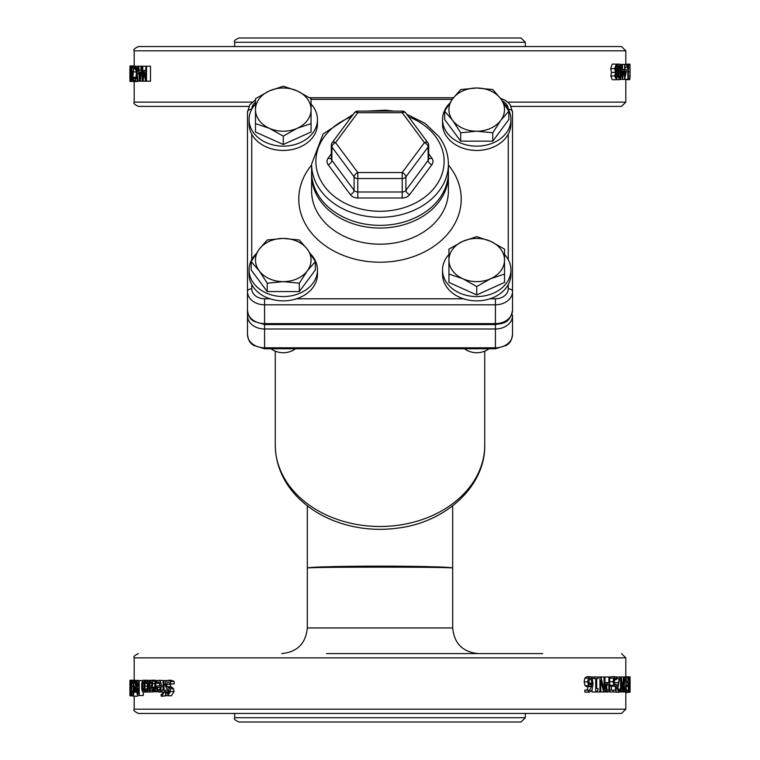 <?xml version="1.0" encoding="UTF-8"?>
<svg xmlns="http://www.w3.org/2000/svg" width="760" height="760" viewBox="0 0 760 760"><rect width="100%" height="100%" fill="white"/><g stroke="black" fill="none" stroke-linecap="round" stroke-linejoin="round"><path stroke-width="1.14" d="M504.517 274.065L490.627 278.74A27.787 21.603 -0 0 0 504.517 260.034A27.787 21.603 -0 0 0 490.627 241.319A27.787 21.603 -0 0 0 462.84 241.319A27.787 21.603 -0 0 0 448.941 260.034L448.941 249.119L462.84 241.319L476.729 236.645L490.627 241.319L504.517 249.119L504.517 282.454L476.729 294.927L448.941 282.454L448.941 260.034A27.787 21.603 -0 0 0 462.84 278.74L448.941 274.065M476.729 294.927L476.729 286.539L462.84 278.74A27.787 21.603 -0 0 0 490.627 278.74L476.729 286.539M488.908 348.764A17.1 13.3 180 0 1 476.729 352.716A17.1 13.3 180 0 1 464.559 348.764M315.352 261.592L307.334 270.835A27.787 21.603 -0 0 0 307.334 249.223A27.787 21.603 -0 0 0 283.271 238.421L299.307 239.989L307.334 249.223L315.352 261.592L315.352 269.981L299.307 291.584L267.226 291.584L251.18 269.981L251.18 261.592L259.207 249.223L267.226 239.989L283.271 238.421A27.787 21.603 -0 0 0 259.207 249.223A27.787 21.603 -0 0 0 259.207 270.835L251.18 261.592M267.226 291.584L267.226 283.195L259.207 270.835A27.787 21.603 -0 0 0 283.271 281.637L267.226 283.195M299.307 291.584L299.307 283.195L283.271 281.637A27.787 21.603 -0 0 0 307.334 270.835L299.307 283.195M295.44 348.764A17.1 13.3 180 0 1 271.092 348.764M283.271 86.212L297.16 90.896L311.058 98.686L311.058 109.602A27.787 21.603 0 0 0 297.16 90.896A27.787 21.603 0 0 0 269.373 90.896L283.271 86.212M255.483 98.686L269.373 90.896A27.787 21.603 0 0 0 255.483 109.602L255.483 98.686M311.058 123.642L311.058 132.022L283.271 144.495L255.483 132.022L255.483 109.602A27.787 21.603 0 0 0 269.373 128.316A27.787 21.603 0 0 0 297.16 128.316A27.787 21.603 0 0 0 311.058 109.602L311.058 123.642L297.16 128.316L283.271 136.116L269.373 128.316L255.483 123.642M283.271 144.495L283.271 136.116M508.82 111.159L500.792 120.403A27.787 21.603 -0 0 0 500.792 98.8A27.787 21.603 -0 0 0 476.729 87.998A27.787 21.603 -0 0 0 452.666 98.8A27.787 21.603 -0 0 0 452.666 120.403A27.787 21.603 -0 0 0 476.729 131.214L460.693 132.772L452.666 120.403L444.647 111.159L452.666 98.8L460.693 89.556L476.729 87.998L492.774 89.556L500.792 98.8L508.82 111.159L508.82 119.548L492.774 141.16L492.774 132.772L476.729 131.214A27.787 21.603 -0 0 0 500.792 120.403L492.774 132.772M492.774 141.16L460.693 141.16L460.693 132.772M460.693 141.16L444.647 119.548L444.647 111.159M442.529 119.548L442.529 123.852A34.2 26.59 180 0 0 469.955 149.919A34.2 26.59 180 0 0 508.25 134.178A34.2 26.59 0 0 0 510.929 123.852L510.929 119.548A34.2 26.59 180 0 1 508.25 129.875A34.2 26.59 180 0 1 469.955 145.616A34.2 26.59 180 0 1 442.529 119.548A34.2 26.59 180 0 1 442.529 119.519A34.2 26.59 180 0 1 449.207 103.769M504.25 103.769A34.2 26.59 180 0 1 510.929 119.548M311.058 104.044A34.2 26.59 180 0 1 317.471 119.548L317.471 123.852A34.2 26.59 180 0 1 290.044 149.919A34.2 26.59 180 0 1 251.75 134.178A34.2 26.59 0 0 1 249.071 123.852L249.071 119.548A34.2 26.59 180 0 1 249.071 118.997A34.2 26.59 180 0 1 255.483 104.044M310.792 254.191A34.2 26.59 180 0 1 317.471 269.981L317.471 274.274A34.2 26.59 180 0 1 296.542 298.784A34.2 26.59 0 0 1 269.99 298.784A34.2 26.59 180 0 1 251.75 284.601A34.2 26.59 0 0 1 249.071 274.274L249.071 269.981A34.2 26.59 180 0 1 249.071 269.61A34.2 26.59 180 0 1 255.749 254.191M504.517 254.476A34.2 26.59 180 0 1 510.929 269.981L510.929 274.274A34.2 26.59 0 0 1 508.25 284.601A34.2 26.59 180 0 1 490.01 298.784A34.2 26.59 0 0 1 463.457 298.784A34.2 26.59 180 0 1 442.529 274.274L442.529 269.981A34.2 26.59 180 0 1 442.538 269.373A34.2 26.59 180 0 1 448.941 254.476M317.471 269.981A34.2 26.59 180 0 1 296.542 294.481A34.2 26.59 180 0 1 249.071 269.981M510.929 269.981A34.2 26.59 180 0 1 508.25 280.298A34.2 26.59 180 0 1 469.955 296.039A34.2 26.59 180 0 1 442.529 269.981M317.471 119.548A34.2 26.59 180 0 1 283.271 146.138A34.2 26.59 180 0 1 249.071 119.548M448.4 164.122L448.4 172.178A68.4 53.181 180 0 1 380 225.368A68.4 53.181 180 0 1 311.6 172.178L311.6 164.122A68.4 53.181 0 0 0 380 217.303A68.4 53.181 0 0 0 448.4 164.122C448.324 154.242 445.18 145.084 438.966 136.638L425.077 123.367L406.704 114.266M332.139 142.747A4.275 2.328 36.6 0 1 335.569 142.614A4.275 2.328 143.4 0 0 331.873 146.965L354.084 176.88A4.275 3.325 0 0 0 357.789 178.543L402.211 178.543L402.211 172.53A4.275 2.328 36.6 0 1 405.916 176.88L428.127 146.965A4.275 2.328 -143.4 0 0 424.431 142.614A4.275 2.328 -36.6 0 1 427.861 142.747L405.65 112.831A4.275 2.328 143.4 0 0 402.211 112.698L402.211 111.112L357.789 111.112L357.789 112.698A4.275 2.328 -143.4 0 0 354.35 112.831L332.139 142.747A4.275 4.275 0 0 0 331.293 145.302A4.275 3.325 0 0 0 331.873 146.965L331.873 160.407A4.275 2.328 -36.6 0 1 328.168 164.749L350.379 194.674A8.55 6.65 0 0 0 357.789 197.989L357.789 191.986A4.275 3.325 180 0 1 354.084 190.323A4.275 2.328 -36.6 0 1 350.379 194.674M331.293 145.302L331.293 158.745A4.275 3.325 180 0 0 331.873 160.407L354.084 190.323L354.084 176.88A4.275 2.328 -36.6 0 1 357.789 172.53L357.789 191.986L402.211 191.986L402.211 197.989A8.55 6.65 0 0 0 409.621 194.674L431.832 164.749A8.55 6.65 0 0 0 431.832 158.108L428.706 153.891M428.706 145.302L428.706 158.745A4.275 3.325 180 0 1 428.127 160.407L428.127 146.965A4.275 3.325 0 0 0 428.706 145.302A4.275 4.275 0 0 0 427.861 142.747M311.619 173.508L311.6 190.998A68.4 53.181 180 0 0 380 244.188A68.4 53.181 180 0 0 448.4 190.998L448.381 173.508M255.483 99.921L249.802 104.785L247.475 112.005L247.475 291.498A4.275 2.688 -0 0 1 251.75 288.809L251.75 284.601M512.525 310.317A17.1 13.3 180 0 1 495.425 323.617L495.425 324.567C502.844 323.152 509.77 323.902 512.525 310.317L512.525 112.005A4.275 2.688 180 0 0 508.297 109.316M495.425 298.784L495.425 323.617L264.575 323.617A17.1 13.3 180 0 1 247.475 310.317L247.475 291.498A17.1 13.3 0 0 0 264.575 304.798L495.425 304.798A17.1 13.3 0 0 0 512.525 291.498A4.275 2.688 180 0 0 508.25 288.809A12.825 9.975 180 0 1 495.425 298.784L490.01 298.784M138.463 713.45L621.538 713.45L625.812 709.175L134.188 709.175C133.105 710.22 134.53 711.645 138.463 713.45M542.668 653.6L326.562 653.6M433.438 653.6L508.469 653.6M621.538 653.6L625.812 657.875L625.812 676.685M521.075 722L238.925 722L521.075 722L525.35 717.725L234.65 717.725C233.567 718.77 234.992 720.195 238.925 722M326.562 722L433.438 722M525.35 713.45L525.35 717.725M508.469 713.45L285.731 713.45M625.812 50.825L621.538 46.55L138.463 46.55C134.53 48.355 133.105 49.78 134.188 50.825L625.812 50.825L625.812 64.172M625.812 79.667L625.812 102.125L621.538 106.4L511.157 106.4M252.215 102.125L134.188 102.125C133.114 103.179 134.539 104.605 138.463 106.4L248.843 106.4M521.075 38L238.925 38L521.075 38L525.35 42.275L525.35 46.55M281.675 653.6C297.255 652.08 305.805 643.53 307.325 627.95L452.675 627.95L452.675 568.1C456.19 566.846 303.81 566.846 307.325 568.1L307.325 505.846M269.99 298.784L264.575 298.784L264.575 324.567L253.384 321.119C251.702 319.361 248.852 319.133 247.475 310.317L247.475 315.695A17.1 13.3 0 0 0 264.575 328.994L495.425 328.994L495.425 347.805A17.1 13.3 180 0 0 512.525 334.514L512.525 315.695A4.275 2.688 180 0 0 511.869 314.26M307.325 627.95L307.325 568.1A72.675 1.947 180 0 1 380 566.153A72.675 1.947 180 0 1 452.675 568.1L452.675 505.846M130.311 694.915L130.568 695.808M625.812 657.875L134.188 657.875L134.188 680.219L130.007 680.219M134.263 680.533L129.95 680.219L129.95 695.799L131.385 695.799L130.007 695.799M129.95 695.799L129.95 680.219M129.922 683.458L129.95 694.136L129.998 683.458M130.141 685.672L130.226 680.533L130.805 685.672L130.321 695.495L130.141 685.672M132.876 695.808L131.432 695.808L130.976 691.704L131.698 682.271L130.919 682.271L130.919 680.533L130.331 680.533M131.299 685.672L130.805 685.672M131.224 695.495L130.321 695.495M130.331 687.287L130.331 693.13L130.673 687.287M132.344 680.533L132.696 683.392L131.936 680.533L131.432 695.808M137.835 695.447L137.408 696.264L132.876 696.084L133.513 692.142L133 691.761L133.504 680.533L132.696 680.533M133.504 683.392L132.696 683.392M146.5 680.276L147.905 681.72L148.457 686.128L147.905 690.489L146.5 692.018L145.312 691.153L145.312 689.035L146.509 690.365L147.715 686.128L146.509 681.929L145.312 683.288L145.312 681.169L146.5 680.276L150.869 680.361M150.67 691.999L146.5 692.018M147.44 689.035L145.35 689.035M147.136 689.871L145.806 689.871M147.459 683.288L145.35 683.288M149.939 681.72L151.42 680.219L152.427 681.216L152.845 683.781L151.981 687.068L149.939 687.923L150.243 689.985L151.041 690.356L152.456 689.595L152.456 691.524L151.031 692.028L149.673 691.192L149.188 688.208L149.188 680.533L149.939 680.533L149.939 681.72M156.313 681.216L155.325 680.219L151.42 680.219M154.898 681.216L152.427 681.216M154.898 687.068L151.981 687.068M154.898 687.695L149.939 687.923M153.871 687.923L154.166 689.985M154.156 689.595L152.456 689.595M153.13 691.524L152.456 691.524M156.351 691.524L151.031 692.028M150.68 680.533L149.939 680.533M149.939 683.297L151.136 681.967L152.019 683.914L151.297 685.957L149.939 686.413L149.939 683.297L151.99 683.297M161.148 694.345L161.984 694.611L163.086 692.142L161.519 691.761L161.519 690.203L163.058 690.203L163.058 680.533L164.027 680.533L164.027 690.203L164.682 690.203L164.682 691.761L164.027 691.761L162.118 696.264L161.148 696.084L161.148 694.345M162.649 694.345L161.196 694.345M166.791 680.533L164.027 680.533M167.713 689.082L167.713 690.203M164.682 691.761L168.359 691.761L168.359 690.203L164.682 690.203M167.713 691.761L167.713 692.417M166.953 695.666L162.118 696.264M167.884 680.267L171.504 680.267L174.154 681.435L170.572 681.435L170.572 683.933L167.96 681.986L166.184 684.484L167.162 686.783L169.974 688.778L170.506 691.486L167.761 695.761L165.395 694.792L165.395 692.417L167.684 694.042L169.366 691.686L168.302 689.358L166.659 688.569L165.091 684.808L165.803 681.625L167.884 680.267L170.572 681.435M174.154 681.435L174.154 683.933L170.572 683.933M170.012 683.231L170.8 686.783L172.225 687.458L168.615 687.458M172.225 687.458L173.565 688.778L169.974 688.778M173.565 688.778L174.088 691.486L171.38 695.761L167.761 695.761M169.252 692.607L165.471 692.417M158.489 680.276C160.246 680.361 161.158 682.29 161.215 686.09C161.111 689.909 160.274 691.904 158.707 692.075L157.187 690.831L156.617 685.957L160.284 685.957L158.498 681.929L156.712 683.288L156.712 681.226L158.489 680.276L163.219 680.533M163.086 691.942L158.707 692.075M159.476 682.423L157.424 682.423M159.932 683.288L156.759 683.288M157.463 687.401L160.284 687.401L159.838 689.643L158.764 690.526L157.766 689.653L157.463 687.401L160.284 687.401M159.828 689.653L157.766 689.653M153.13 689.738L154.898 688.503L154.898 680.533L155.743 680.533L155.743 691.761L154.898 691.761L154.898 690.089L153.13 691.704L153.13 689.738M153.938 689.738L153.168 689.738M157.595 680.533L155.743 680.533M159.581 683.288L159.581 685.957M157.823 691.761L155.743 691.761M154.898 691.761L153.453 691.761M147.62 680.276L143.288 680.219C144.371 680.371 144.941 682.347 144.989 686.147C144.923 690.004 144.352 691.98 143.288 692.075C142.262 691.989 141.73 690.014 141.702 686.147C141.73 682.281 142.262 680.304 143.288 680.219M147.62 692.018L143.288 692.075L143.327 695.495L138.187 695.495L137.227 694.707L136.819 691.438L137.57 687.049L136.296 680.533L136.905 680.533L138.073 686.489L138.671 686.489L138.073 686.489M142.31 686.147L143.288 681.843L144.314 686.147L143.288 690.45L142.31 686.147L144.314 686.147M138.671 686.489L138.671 680.533L136.905 680.533M138.671 680.533L139.213 680.533L139.213 695.495M142.68 680.533L139.213 680.533M137.313 691.277L138.215 688.151L138.671 693.775L137.55 693.262L137.313 691.277L138.671 691.277M138.671 688.921L137.531 688.921M138.671 693.775L138.159 693.775M138.671 693.262L137.55 693.262M135.014 680.276C135.793 680.361 136.202 682.29 136.239 686.09C136.182 689.909 135.812 691.904 135.109 692.075L134.225 685.957L135.812 685.957L135.023 681.929L134.263 683.288L134.263 681.226L135.014 680.276L139.621 680.533M136.828 692.075L135.109 692.075M135.451 682.423L134.558 682.423M135.65 683.288L134.282 683.288M134.577 687.401L135.812 687.401L135.137 690.526L134.577 687.401L135.812 687.401M135.603 689.653L134.71 689.653M133.37 694.345L132.895 694.345M133.504 680.533L134.073 691.761L133.19 696.264M134.634 680.533L133.836 680.533M134.729 691.761L134.073 691.761M130.919 680.533L131.936 680.533M133.513 692.778L131.898 692.778M132.876 694.915L131.898 694.915M628.615 692.274L625.812 692.274L625.812 709.175M591.299 676.998L598.063 676.998L598.063 678.528L596.695 678.528L596.695 688.55L598.063 688.55L598.063 689.928L596.505 692.008L592.021 692.008L592.021 690.08M614.394 684.247L616.094 684.247L616.094 691.961L613.206 691.961L613.206 690.203L615.438 690.203L615.438 686.213L610.954 686.299L609.7 685.283M609.663 678.148L610.945 676.685L614.963 676.685L616.293 677.531L616.293 679.658L614.954 678.414L613.918 681.767L614.222 683.924L615.077 684.617L616.094 684.247M611.41 690.203L611.41 686.299M629.232 689.244L629.403 692.274L624.986 691.961M623.827 676.998L628.311 676.685L628.748 677.531L627.931 681.767L628.045 683.924L628.349 684.617L628.681 684.247L628.681 691.961L627.665 691.961L627.665 690.203L628.472 690.203L627.646 681.748L628.311 676.685M617.928 689.244L619.713 689.244L619.742 691.381L618.611 692.274L613.928 691.961M613.957 682.812L614.906 679.658M604.989 682.575L604.989 676.998L609.7 676.998L609.7 691.961L613.206 691.961M590.197 686.556L586.606 686.556L585.019 685.672L584.117 681.853L584.896 678.091L586.73 676.685L590.32 676.685L592.116 678.043L593 683.572L592.125 689.823L589.351 692.236L588.401 692.037L588.401 690.108L589.494 690.507L591.897 685.51L590.197 686.556L588.582 685.672L587.67 681.853L588.458 678.091L590.32 676.685M589.351 692.236L584.839 692.037L584.839 690.108L588.401 690.108M586.938 690.108L588.202 686.556M595.707 692.008L595.707 678.528L594.329 678.528L594.329 676.998M592.334 678.528L594.329 678.528M614.963 686.299L613.738 685.368L613.178 681.748L613.653 678.148L614.963 676.685M614.108 679.658L616.246 679.658M614.384 678.851L615.704 678.851M609.7 690.203L613.206 690.203M615.799 676.998L621.186 676.998L622.877 689.899L623.323 676.998L623.323 691.961L622.639 691.961L621.082 680.114L621.082 691.961L622.639 691.961M621.186 676.998L622.877 676.998M621.082 691.961L620.578 691.961L620.578 676.998M619.257 691.961L620.578 691.961M623.323 678.195L626.211 676.998L626.211 691.961L624.482 690.774L623.817 684.466L624.492 678.195M623.323 676.998L625.565 676.998M623.323 691.961L625.575 691.961M624.283 684.494L624.73 679.716L625.841 678.718L625.841 690.241L624.767 689.339L624.283 684.494M628.586 676.998L629.679 676.998L629.66 689.244M629.973 692.265L629.973 676.685L629.973 692.265L629.432 692.265L629.024 688.17L629.565 678.737L628.966 678.737L628.966 676.998M627.94 682.613L629.27 682.613M629.897 679.924L629.973 690.602L629.897 679.924M630.059 692.265L630.059 676.685M625.812 692.721L627.19 692.274M625.812 692.54L627.19 692.54M627.997 679.658L628.739 679.658M628.102 684.247L628.681 684.247M626.211 690.203L627.665 690.203M626.211 686.299L628.311 686.299M619.837 676.998L617.861 688.056L618.649 690.545L619.742 689.244M618.136 690.07L619.286 690.07M618.611 692.274L617.206 688.17L619.286 678.737L617.006 678.737L617.006 676.998M616.094 685.168L617.452 685.168M614.014 682.613L618.089 682.613M616.293 678.737L617.006 678.737M609.7 691.961L606.508 691.03L605.73 687.448L606.299 684.133L608.893 682.575L608.893 676.998M604.894 682.575L608.2 682.575M598.063 676.998L600.989 676.998L604.067 689.899L604.067 676.998L604.894 676.998L604.894 691.961L608.161 691.961M606.632 687.392L606.993 685.168L608.893 684.275L608.893 690.241L607.097 689.672L606.632 687.392M600.989 676.998L604.067 676.998M604.894 691.961L603.62 691.961L600.808 680.114L600.808 691.961L603.62 691.961M600.808 691.961L599.915 691.961L599.915 676.998M596.505 691.961L599.915 691.961M584.839 692.037L588.401 692.037M588.81 681.767L590.311 678.319L591.337 679.164L591.897 684.067L590.444 684.893L589.38 684.37L588.81 681.767M589.237 679.164L591.337 679.164M589.209 684.067L591.897 684.067M132.42 66.215L133.921 66.215L132.82 77.273L133.228 79.752L133.864 78.46L133.864 80.588L133.209 81.491L132.516 77.377L133.589 67.944L132.42 67.944L132.42 66.215M134.491 66.215L134.966 69.074L134.491 66.215L133.921 66.215M134.491 68.334L133.921 68.334M135.755 78.46L133.864 78.46M135.46 80.588L133.864 80.588M138.073 80.588L137.427 81.491L133.209 81.491M142.148 81.177L142.148 66.215L142.785 66.215L142.785 79.097L144.077 70.338L145.834 79.097L145.834 66.215L146.509 66.215L146.509 81.177L139.507 81.177L138.149 66.224L136.961 73.701L138.111 81.177L137.541 81.177L136.677 75.316L135.384 81.177L136.42 73.805L135.384 66.215L135.879 66.215L136.705 72.181L137.607 66.215L138.7 66.215L139.07 70.395L140.695 70.395L139.07 70.395M142.148 66.215L140.201 81.177M140.695 70.395L141.094 66.215L138.7 66.215M141.094 66.215L141.711 66.215M139.222 72.096L140.534 72.096L139.868 79.135L139.222 72.096L140.534 72.096M137.607 66.215L135.879 66.215M138.814 73.701L136.961 73.701M139.507 81.177L138.111 81.177M137.541 81.177L135.85 81.177M145.834 66.215L142.785 66.215M145.834 70.338L144.486 70.338M146.509 81.177L150.499 81.177L150.499 66.215L146.509 66.215M145.53 81.177L144.239 72.846L143.032 81.177M135.764 69.074L134.966 69.074M136.03 66.215L131.575 65.892L132.183 73.682L131.575 81.481L131.062 73.691L131.575 65.892M133.133 81.481L131.575 81.481M131.328 69.131L131.575 67.554L131.841 69.169L131.575 79.819L131.328 69.131L131.841 69.131M130.226 73.691L130.52 65.892L130.9 73.682L130.52 81.481L129.912 73.682L129.979 81.444L130.473 81.444M130.368 69.131L130.52 79.819L130.682 69.131M130.226 73.787L130.007 81.424L130.007 73.787M129.95 77.605L130.007 79.904L130.074 77.605M130.464 65.949L129.979 65.949L129.912 73.682M616.322 79.743L612.284 79.743L610.774 75.934L611.543 72.343L610.641 68.609L612.284 64.106L616.322 64.106L617.49 65.388L617.899 68.581L617.091 72.495L617.785 75.8L616.322 79.743L614.783 75.934L615.572 72.343L614.65 68.609L616.322 64.106M621.11 69.578L621.965 69.578L621.965 64.438L622.459 64.438L622.459 69.578L624.606 69.578L624.606 64.438L628.529 64.438L628.159 79.448L623.722 79.401M625.613 64.609L629.973 64.172L630.087 75.097M628.159 79.287L625.613 79.287M611.543 72.409L615.572 72.409M611.543 72.343L615.572 72.343M615.467 75.914L615.97 72.912L617.139 76.028L616.322 78.261L615.467 75.914M615.372 68.419L616.312 65.597L617.253 68.723L616.702 71.924L615.372 68.419M615.657 73.853L616.673 73.853M616.512 64.125L619.808 64.125C620.73 64.096 621.167 66.69 621.148 71.905C621.167 77.206 620.72 79.809 619.808 79.705C618.858 79.714 618.383 77.121 618.383 71.924C618.383 66.642 618.858 64.039 619.808 64.125M616.55 79.705L619.808 79.705M619.163 67.364L619.808 65.787L620.445 67.403L620.445 76.465L619.808 78.043L619.163 76.494L619.163 67.364M620.322 64.438L621.965 64.438M624.017 69.578L622.44 79.401L621.5 69.578M620.312 79.401L621.965 79.401M622.459 71.193L623.665 71.193L622.459 77.035L622.459 71.193L623.665 71.193M622.459 64.438L624.606 64.438M625.005 64.438L625.005 69.578L626.259 69.578L626.259 71.697L624.606 79.401L624.216 69.578M622.44 79.401L624.606 79.401M625.005 71.193L625.983 71.193L625.005 77.035L625.005 71.193L625.983 71.193M627.959 79.448L627.589 64.438M627.057 65.968L627.589 65.968M629.641 79.667L627.142 79.705M625.812 64.125L629.65 64.172M628.197 78.413L629.793 78.413L629.793 76.01L629.973 77.976L629.973 64.172M629.878 79.287L629.793 78.413M628.529 76.01L629.793 76.01M628.207 67.839L629.793 67.839M628.529 65.455L629.793 65.455M628.529 64.609L629.878 64.609M627.057 64.438L627.057 67.298L626.667 64.438M625.005 67.298L626.667 67.298M512.525 334.514C511.147 343.33 508.297 343.558 506.616 345.315L495.425 348.764L495.425 347.805L264.575 347.805A17.1 13.3 180 0 1 247.475 334.514L247.475 315.695A4.275 2.688 0 0 1 248.13 314.26M311.058 99.341L452.266 99.341M251.75 259.654L251.75 134.178M463.457 298.784L296.542 298.784M508.25 134.178L508.25 259.654M311.6 165.005A81.225 63.156 0 0 0 357.181 259.673A81.225 63.156 0 0 0 461.225 199.063A81.225 63.156 0 0 0 448.4 165.005M502.312 100.909A12.825 9.975 180 0 1 508.25 109.231M264.575 298.784A12.825 9.975 180 0 1 251.75 288.809M508.25 284.601L508.25 288.809M251.75 109.231A12.825 9.975 180 0 1 255.483 102.287M331.293 158.261A4.275 2.328 36.6 0 1 328.168 158.108A8.55 6.65 0 0 0 328.168 164.749M331.293 153.891L328.168 158.108M428.706 158.261A4.275 2.328 143.4 0 0 431.832 158.108M409.621 194.674A4.275 2.328 -143.4 0 1 405.916 190.323A4.275 3.325 180 0 1 402.211 191.986L402.211 178.543A4.275 3.325 0 0 0 405.916 176.88L405.916 190.323L428.127 160.407A4.275 2.328 -143.4 0 0 431.832 164.749M357.789 197.989L402.211 197.989M408.585 116.802A64.125 49.856 180 0 1 435.537 136.496A64.125 49.856 180 0 1 410.913 205.114A64.125 49.856 180 0 1 323.199 184.566A64.125 49.856 180 0 1 351.415 116.802M402.211 172.53L357.789 172.53L335.569 142.614L357.789 112.698L402.211 112.698L424.431 142.614L402.211 172.53M311.6 174.866A68.4 53.181 0 0 0 380 228.057A68.4 53.181 0 0 0 448.4 174.866M247.475 112.005A4.275 2.688 0 0 1 251.702 109.316M625.812 102.125L507.784 102.125M234.65 46.55L234.65 42.275L525.35 42.275M149.188 681.72L147.905 681.72M149.188 686.128L148.457 686.128M149.406 690.489L147.905 690.489M154.898 683.781L152.845 683.781M153.871 688.284L149.939 688.284M151.962 689.985L150.243 689.985M167.713 692.142L164.027 692.142M169.832 684.484L166.184 684.484M170.8 686.783L167.162 686.783M174.088 691.486L170.506 691.486M163.058 686.09L161.215 686.09M147.715 686.147L144.989 686.147M137.38 686.09L136.239 686.09M136.828 692.142L133.836 692.142M133.504 686.261L131.499 686.261M133 691.591L131.176 691.591M131.736 693.471L131.252 693.471M609.7 678.148L613.653 678.148M609.7 681.748L613.178 681.748M609.739 685.368L613.738 685.368M623.323 684.466L623.817 684.466M623.323 690.774L624.482 690.774M626.211 678.148L627.836 678.148M626.211 681.748L627.646 681.748M626.211 685.368L627.864 685.368M616.094 688.17L617.206 688.17M604.894 684.133L606.299 684.133M604.894 687.448L605.73 687.448M604.894 691.03L606.508 691.03M584.896 678.091L588.458 678.091M584.117 681.853L587.67 681.853M585.019 685.672L588.582 685.672M588.914 683.126L591.917 683.126M136.154 71.934L133.294 71.934M135.916 77.273L132.82 77.273M133.646 79.144L132.934 79.144M132.696 73.682L132.183 73.682M131.841 78.261L131.328 78.261M610.774 75.934L614.783 75.934M610.641 68.609L614.65 68.609M615.372 68.723L617.253 68.723M615.467 76.028L617.139 76.028M617.357 71.924L618.383 71.924M619.153 67.403L620.445 67.403M619.001 71.905L620.587 71.905M619.163 76.465L620.445 76.465M628.207 71.905L630.068 71.905M512.525 315.695A17.1 13.3 0 0 1 495.425 328.994L495.425 324.567L264.575 324.567L264.575 348.764L253.384 345.315C251.702 343.558 248.852 343.33 247.475 334.514M484.737 351.167L484.737 445.037A104.737 81.434 180 0 1 380 526.481A104.737 81.434 180 0 1 275.262 445.037L275.262 351.167M311.6 164.122L323.076 134.055L353.295 114.266M366.092 111.112L385.709 110.171L393.908 111.112M405.65 112.831A4.275 4.275 0 0 0 402.211 111.112M357.789 111.112A4.275 4.275 0 0 0 354.35 112.831M500.488 98.391L505.238 100.311L508.288 102.581L510.197 104.785L512.525 112.005M453.454 97.755L309.624 97.755M134.188 657.875C133.105 656.83 134.53 655.405 138.463 653.6M234.65 713.45L234.65 717.725M234.65 42.275C233.567 41.23 234.992 39.805 238.925 38M452.675 627.95C454.195 643.53 462.745 652.08 478.325 653.6M129.912 683.781L129.912 692.189M134.188 696.264L134.188 709.175M630.087 679.478L630.087 689.424M129.912 69.055L129.912 78.223M134.188 50.825L134.188 65.892M134.188 81.491L134.188 102.125M495.425 348.764L264.575 348.764M484.737 445.037C485.469 485.906 446.281 521.93 398.601 528C380.19 530.584 362.178 529.387 344.546 524.39C325.47 518.833 309.605 509.551 296.97 496.536C282.786 481.526 275.548 464.36 275.262 445.037"/></g></svg>
